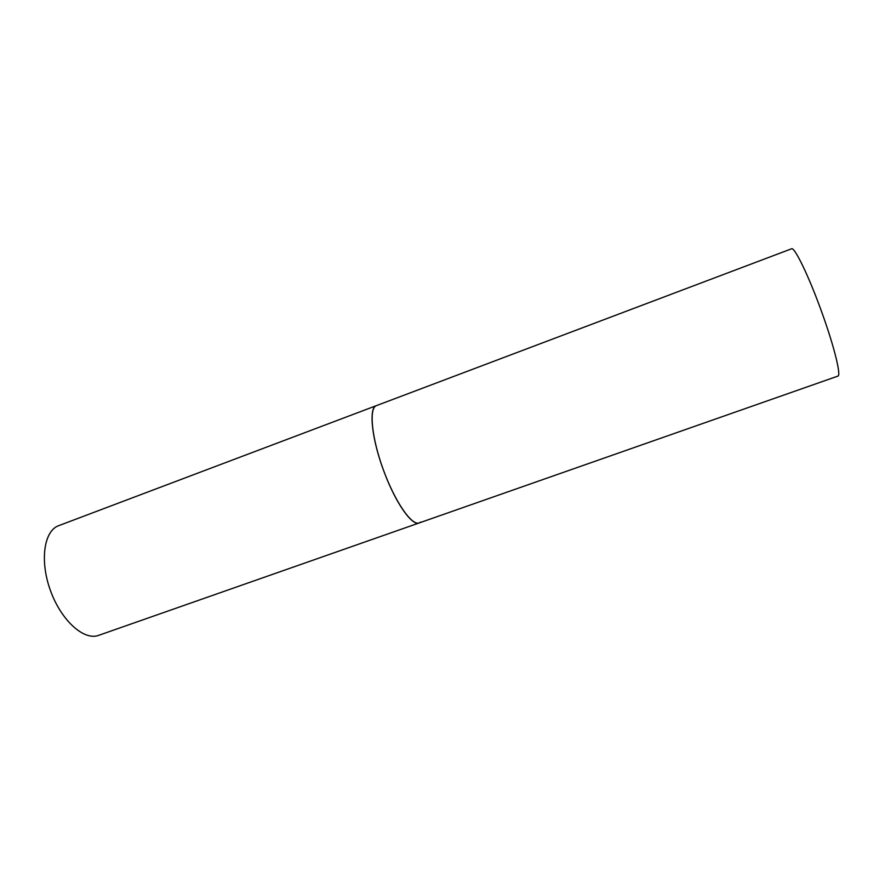<?xml version="1.0" encoding="UTF-8"?>
<svg xmlns="http://www.w3.org/2000/svg" width="885" height="885" viewBox="0 0 885 885"><rect width="100%" height="100%" fill="white"/><g stroke="black" fill="none" stroke-linecap="round" stroke-linejoin="round"><path stroke-width="1.33" d="M384.455 472.789C395.982 503.543 412.189 526.254 419.191 522.935C411.779 526.055 394.898 501.684 383.271 469.592C371.534 437.522 368.779 407.996 376.457 405.618C368.326 407.554 371.733 439.834 384.455 472.789M376.457 405.618L791.511 248.807C794.476 246.417 809.41 277.359 822.309 313.655C834.433 347.34 841.347 375.848 837.874 376.114L98.611 635.364C84.086 640.928 61.308 620.684 50.522 590.771C39.537 560.924 43.951 530.768 58.664 525.679L376.457 405.607M420.607 522.084L419.191 522.935"/></g></svg>
